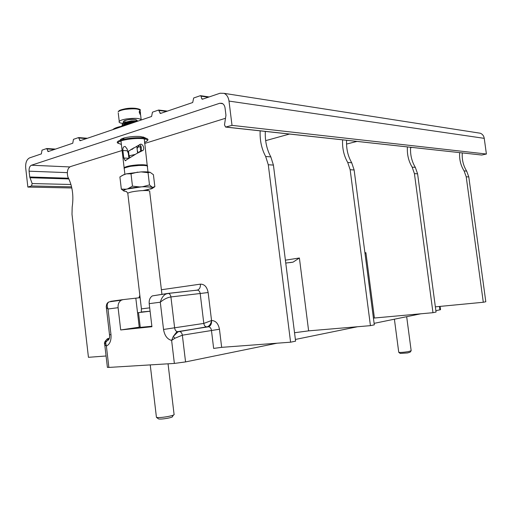 <?xml version="1.0" encoding="UTF-8"?>
<svg xmlns="http://www.w3.org/2000/svg" width="512" height="512" viewBox="0 0 512 512"><rect width="100%" height="100%" fill="white"/><g stroke="black" fill="none" stroke-linecap="round" stroke-linejoin="round"><path stroke-width="0.77" d="M139.277 112.371L139.27 111.693C139.77 110.413 140.186 110.88 140.531 113.094L140.186 114.432L139.277 112.371M139.328 111.379L139.962 114.182M141.446 119.917C139.808 118.227 134.803 117.901 126.432 118.944C122.554 119.61 120.16 120.422 119.245 121.389L118.253 112.992M122.842 123.411C119.802 123.034 118.598 122.362 119.245 121.389M118.438 114.586L118.746 117.171M136.243 119.808C133.696 118.771 124.403 119.846 123.654 121.261L123.648 121.357M123.667 125.843L128.678 124.25M124.979 125.51L124.614 125.37M123.802 124.506L123.91 124.224C126.867 122.381 130.797 121.6 135.699 121.869M121.536 126.253C123.098 125.05 126.144 124.154 130.682 123.571M122.227 125.043L122.259 124.282C123.245 122.438 133.037 120.87 136.787 121.498M125.766 123.661L126.618 123.872L125.568 123.725M123.181 122.746L123.213 122.048L123.763 122.758M123.654 121.261L123.213 122.048L123.533 123.36M136.288 121.446C134.272 120.774 134.662 120.723 137.44 121.28M130.445 121.645L126.701 122.31M135.379 121.978L134.803 121.786M134.899 154.502L129.024 155.821L128.518 150.995M129.024 155.821L129.715 157.094M128.403 154.118L128.909 154.624M128.883 158.182L128.275 153.043L127.59 151.674M121.536 138.874L125.286 137.664M132.141 148.704L132.333 149.325L133.664 147.853M123.782 158.016L122.893 150.49C122.65 147.763 123.424 146.432 125.21 146.483L127.238 149.139L127.539 151.712L139.494 144.781C142.15 142.214 144.973 148.346 143.123 150.323L136.602 153.606L125.19 160.653L123.782 158.016L128.723 158.304M130.97 149.395L132.333 149.325M147.418 166.157C147.885 165.299 146.074 164.826 141.99 164.736L137.939 164.851C130.79 165.421 126.182 166.368 124.122 167.699L124.077 168.429M121.043 141.632L120.717 141.005M146.099 165.67L141.632 165.184L130.97 166.259C127.334 166.893 125.075 167.571 124.192 168.301L124.288 169.126M125.261 167.693L131.238 166.042M140.115 151.373L140.154 151.802M147.213 165.459L144.275 138.848M138.355 152.71L140.07 151.373L142.074 150.81M139.898 151.93L141.414 150.49L141.274 147.341L140.678 146.72C140.186 147.546 140.23 148.992 140.8 151.046M140.589 145.446L140.736 146.675L139.43 146.912M137.606 153.088L137.101 148.71L137.811 147.162M137.306 150.56L138.189 152.794M139.213 151.859L139.168 152.301M138.995 146.982L138.784 145.229M144.083 137.395L140.294 136.493C135.002 136.173 129.709 136.634 124.422 137.882L122.413 139.61C129.197 138.022 135.974 137.427 142.746 137.824L146.4 138.438C148.122 139.002 148.448 139.699 147.386 140.544M31.45 165.229L219.712 103.27L222.029 103.328C223.68 104.077 224.691 105.632 225.056 108.006L225.952 115.258L224.493 124.864L225.562 127.072L232.013 125.363L228.998 101.082C228.403 97.178 226.752 94.592 224.038 93.338L220.051 93.235L202.362 99.245L201.702 98.765L201.024 96.16L200.365 95.686L193.677 97.99L192.698 102.522L160.416 113.478L158.579 110.061L152.467 112.166L151.584 116.48L80.096 140.742L78.547 137.587L73.472 139.334L72.762 143.232L48.134 151.59L46.701 148.544L42.01 150.157L41.363 153.894L29.6 157.882C26.714 159.392 25.408 162.701 25.69 167.814L27.859 187.066L31.469 185.971L32.166 183.546L29.741 176.986L29.082 171.187C28.915 168.102 29.702 166.118 31.45 165.229L69.792 166.938M410.566 147.738L411.853 147.437M106.08 355.994L88.442 357.312L72 214.285L72.186 207.04C73.85 195.834 72.403 185.76 67.834 176.832L67.386 174.163C67.174 170.221 68.243 167.686 70.586 166.554L122.093 150.502M144.595 143.488L225.446 118.298M265.664 140.653L289.472 134.054M346.547 144.064L356.934 141.434M478.227 132.909L480.307 133.235C482.496 134.112 483.808 135.821 484.243 138.349L486.4 154.022L481.734 155.034L226.099 127.13M71.821 187.968L27.859 187.066M486.4 154.022L232.013 125.363M124.333 125.728C118.163 126.81 114.349 128.096 112.89 129.587L112.864 129.619M108.243 338.534L107.891 338.573C106.496 339.232 105.734 340.55 105.6 342.541L106.387 346.061L108.864 367.424L174.368 363.424L171.622 340.422L173.299 336.403L177.92 331.904L179.494 331.526C181.024 331.827 181.971 333.05 182.349 335.194L174.893 338.246L171.622 340.422C167.277 339.277 164.582 335.622 163.539 329.459L160.294 302.208C161.389 298.214 163.27 295.482 165.933 294.022L168.301 293.421C169.702 293.754 170.579 294.918 170.925 296.934C167.462 297.459 163.917 299.219 160.294 302.208L149.197 303.654L151.93 326.72L120.691 329.958L140.224 327.034M277.018 343.213L185.562 361.914L174.368 363.424M440.096 306.394L440.538 309.677L435.878 310.72M420.845 313.792L374.106 323.354M357.568 326.733L295.386 339.456M108.864 367.424L107.386 367.238M140.115 297.677L123.034 299.622L121.286 300.192C118.912 301.728 117.843 304.224 118.093 307.693L120.691 329.958M109.498 334.714L110.989 334.682C111.379 340.557 109.85 344.352 106.387 346.061L104.774 344.691L104.646 343.328M459.661 152.659C459.219 159.379 460.698 165.459 464.09 170.906L466.208 176.781L483.296 302.266L435.36 306.848M462.272 152.947C461.83 159.629 463.302 165.677 466.675 171.098L468.794 176.934L485.805 301.747L483.296 302.266M432.979 312.691L436.058 312.051L417.594 173.824L414.426 173.632L432.979 312.691L373.427 318.106M365.005 253.453L365.894 252.666L374.406 318.01M417.594 173.824L415.328 167.366L412.154 167.136C408.538 161.12 406.957 154.387 407.405 146.95M410.598 147.296C410.15 154.694 411.731 161.382 415.328 167.366M414.426 173.632L412.154 167.136M370.432 325.651L374.304 324.851L354.131 169.971L350.157 169.734L370.432 325.651L308.627 330.861L294.534 332.73M285.76 263.053L293.037 262.157L299.392 257.997L308.627 330.861M354.131 169.971L351.706 162.752L347.725 162.464C343.872 155.738 342.17 148.205 342.605 139.866M346.611 140.301C346.176 148.582 347.872 156.07 351.706 162.752M350.157 169.734L347.725 162.464M290.586 342.195L295.597 341.158L273.414 165.075L268.282 164.762L290.586 342.195L221.664 347.347L213.645 348.416L211.443 330.285C211.066 328.224 210.131 327.053 208.627 326.771L177.466 331.661C175.962 331.36 175.021 330.144 174.65 328.019L170.925 296.934L200.186 293.51C199.846 291.571 198.976 290.451 197.581 290.138L195.04 290.419M273.414 165.075L270.816 156.877L265.677 156.506C261.587 148.883 259.75 140.333 260.16 130.854M265.325 131.418C264.909 140.826 266.746 149.312 270.816 156.877M268.282 164.762L265.677 156.506M221.664 347.347L219.456 329.235C218.336 323.565 215.699 320.659 211.546 320.518C211.002 323.61 209.722 325.664 207.699 326.675L206.605 326.906C205.107 326.624 204.173 325.459 203.808 323.418L211.546 320.518C211.757 323.456 210.912 325.466 209.018 326.547L176.621 332.032L173.299 336.403L174.893 338.246M149.197 303.654C148.934 300.058 149.978 297.472 152.346 295.898L167.578 293.453M151.878 326.259L140.269 327.373M109.715 301.792L108.992 301.894C107.034 303.181 106.701 305.549 108 309.005L106.342 307.584L106.234 306.342M109.331 338.33L105.6 342.541L104.653 344.467M150.099 311.232L138.195 312.666M146.074 190.106L148.32 189.651M150.496 189.088C152.87 188.358 153.664 187.744 152.877 187.232L142.835 186.675L125.926 189.19C123.597 189.933 122.918 190.554 123.872 191.04L126.496 191.546M153.114 187.84L154.854 186.694L153.421 174.701L150.08 172.275L148.038 172.698L149.498 184.928L142.835 186.675M121.933 175.558L126.362 173.837L141.075 171.891C145.203 171.712 148.205 171.84 150.08 172.275M152.877 187.232L154.854 186.694M151.827 186.893L149.498 184.928M137.741 172.109L131.014 173.818L132.474 186.15L128.109 188.608M148.038 172.698L141.075 171.891M139.501 186.918L132.474 186.15M124.186 174.451L119.898 176.954L121.331 189.126L123.872 191.04M131.014 173.818L126.362 173.837M125.926 189.19L121.331 189.126M147.987 171.955L147.386 166.867C148.038 166.163 147.034 165.683 144.378 165.44L138.01 165.466L130.97 166.259M156.378 416.858L156.467 417.37C158.266 417.779 161.856 417.536 167.245 416.659C172.442 415.661 174.72 414.854 174.08 414.24M158.31 418.752L158.515 418.912C159.936 419.238 162.784 419.053 167.053 418.355C171.174 417.562 172.986 416.915 172.48 416.416L173.466 415.072M398.733 352.186L398.758 352.307C400.205 352.582 403.29 352.378 408.019 351.68L411.174 350.758L406.669 316.691M400.186 353.421L407.546 352.947L410.054 352.211L410.995 350.989M120.365 140.218C120.147 139.456 121.504 138.675 124.422 137.882M121.382 144.48L117.472 142.867C116.589 141.843 118.24 140.755 122.413 139.61M144.461 142.342L145.171 142.08C147.878 140.941 148.115 139.981 145.901 139.213L142.381 138.618C135.885 138.246 129.395 138.816 122.906 140.339C118.938 141.427 117.37 142.464 118.202 143.437M120.96 141.568L120.576 141.056M120.774 140.986L121.024 141.491M139.418 144.851L140.474 145.35L141.075 147.149M141.274 147.341L141.414 150.49M137.101 148.838L136.794 146.227M138.701 147.027L138.298 145.472M138.605 145.325L138.573 145.933M140.531 113.094L139.994 113.062M140.186 111.45L140.147 111.098C140.019 108.845 135.072 108.269 125.299 109.37C121.421 110.042 119.034 110.88 118.125 111.891C119.315 110.816 117.722 110.419 125.37 108.755C134.694 107.066 141.677 109.44 140.211 110.246M139.379 109.645C137.536 108.096 132.902 107.795 125.485 108.742M122.893 150.49L127.43 150.797M222.726 103.699L219.712 103.27M29.082 171.187L67.322 172.64M226.291 127.091L481.734 155.034M68.544 178.214L29.741 176.986M68.89 178.938L29.946 177.734M70.95 184.493L32.166 183.546M71.571 186.848L31.469 185.971M46.899 148.557L55.475 149.101M47.168 148.966L54.502 149.434M47.667 151.168L49.126 151.258M78.778 137.606L87.354 138.278M79.053 138.022L86.413 138.598M79.59 140.307L81.056 140.416M159.181 110.522L166.515 111.411M159.808 113.018L161.274 113.19M201.024 96.16L208.288 97.229M201.702 98.765L203.149 98.976M228.998 101.082L484.243 138.349M110.989 334.682L108 309.005L118.093 307.693M439.462 306.458L439.923 309.894M185.562 361.914L182.349 335.194L219.456 329.235M364.922 252.813L365.894 252.666M468.794 176.934L466.208 176.781M466.675 171.098L464.09 170.906M285.395 260.173L299.392 257.997M211.546 320.518L208.134 292.512C207.034 286.912 204.448 284.128 200.384 284.147L161.395 289.747M139.834 295.296L138.95 297.811M207.699 326.675L176.621 332.032L207.693 326.682M163.539 329.459L203.808 323.418L200.186 293.51L208.134 292.512M200.384 284.147C200.595 286.816 199.853 288.698 198.17 289.792L197.146 290.131M167.898 293.414L197.088 290.138M135.821 298.176L139.238 327.181M110.63 301.344L122.816 299.654M109.037 338.221L109.363 338.189L109.037 338.221M161.971 294.566L149.69 191.59C150.355 190.605 147.418 190.31 140.87 190.694C134.112 191.283 129.747 192.122 127.776 193.197L127.853 193.837M149.696 307.846L141.434 308.877M142.976 190.566C156.346 187.827 155.725 186.586 141.12 186.835C128.806 187.648 118.848 190.835 126.342 191.45M141.146 119.482L140.538 114.394M121.414 126.278L123.059 124.851C122.605 124.966 125.587 123.334 133.286 122.688M122.528 125.6L122.259 124.282L124.499 122.406L131.328 120.896C135.808 120.755 137.914 120.864 137.645 121.21M137.53 121.158C136.717 118.054 124.909 119.2 123.219 122.086M124.864 121.946L125.773 121.952M124.832 121.811L125.043 122.195M125.19 160.653L125.779 160.685M120.96 140.922L124.122 167.699M140.678 146.72L137.453 147.219M46.848 148.538L55.514 149.088M78.726 137.581L87.398 138.266M158.829 110.061L167.411 111.104M200.666 95.693L209.133 96.941M224.038 93.338L480.307 133.235M134.131 122.4C130.451 122.227 123.411 124.256 124.653 124.045L123.91 124.224M126.112 124.378L124.269 123.853M121.286 300.192L108.992 301.888C108.89 302.24 106.067 302.432 106.342 307.584L109.51 334.797C109.824 337.69 109.28 339.552 107.872 340.384C107.418 340.09 107.789 339.45 108.998 338.464L107.891 338.573C104.998 340.922 103.93 342.784 104.685 344.147L107.411 367.437M293.037 262.157L289.958 262.624M152.346 295.898L168.301 293.421L187.475 291.27M138.528 312.646L140.282 327.514M126.368 191.469L127.776 193.197L141.434 308.883L141.235 312L150.093 311.194M143.795 165.28L144.378 165.44M124.192 168.301L124.896 174.253M150.24 364.896L156.435 417.357M168.051 363.808L174.054 414.227M158.515 418.912L156.467 417.37M394.4 319.2L398.746 352.307L400.211 353.434M143.168 136.979L146.4 138.438M141.114 146.88L141.03 146.157M143.123 150.323L140.838 151.021M129.971 157.427L129.363 156.621"/></g></svg>
